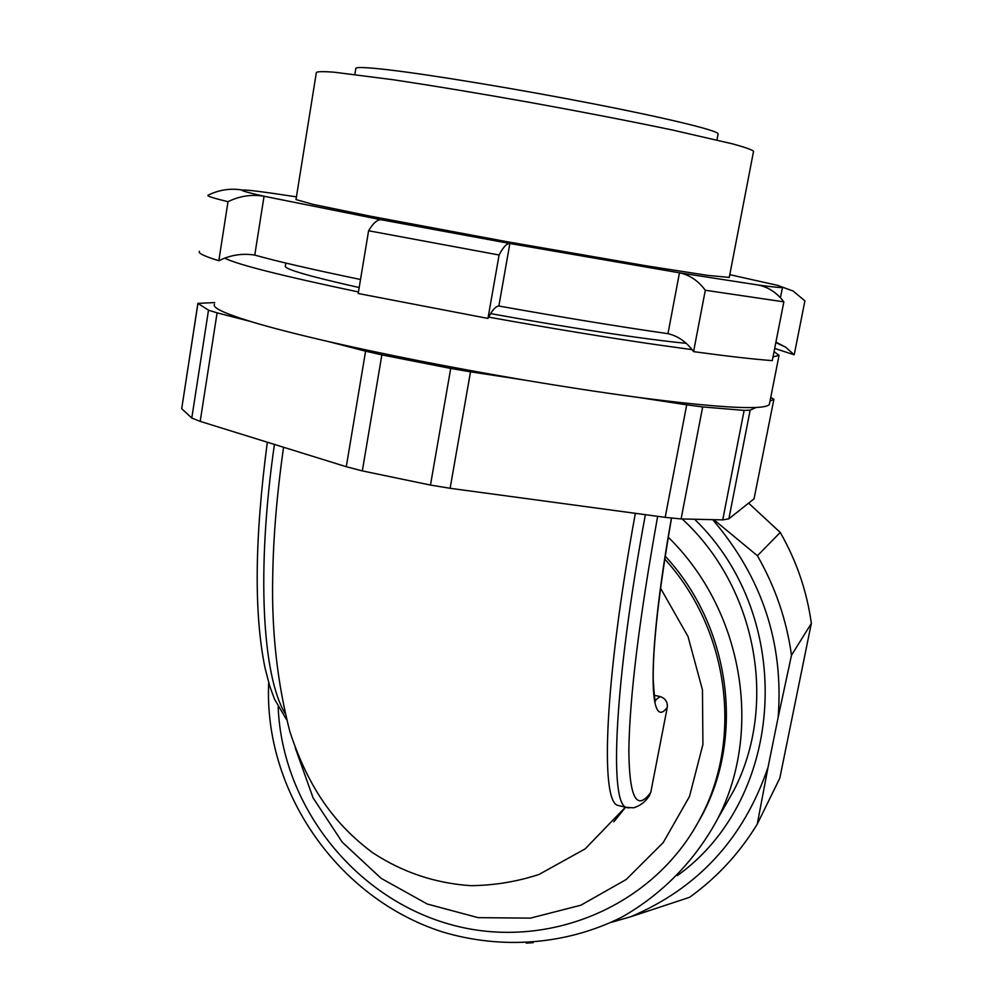 <?xml version="1.0" encoding="UTF-8"?>
<svg xmlns="http://www.w3.org/2000/svg" width="993" height="993" viewBox="0 0 993 993"><rect width="100%" height="100%" fill="white"/><g stroke="black" fill="none" stroke-linecap="round" stroke-linejoin="round"><path stroke-width="1.49" d="M758.354 285.041C768.383 287.114 776.886 292.724 783.849 301.86L772.281 360.62C753.886 359.267 727.646 356.276 693.573 351.634C686.573 342.002 678.033 336.019 667.966 333.673C618.726 326.573 562.361 317.35 498.858 306.018C495.681 306.204 492.044 310.337 487.96 318.43L358.188 293.506L368.602 230.761C373.157 223.115 377.365 219.441 381.188 219.751L509.868 243.496L679.46 272.814L758.354 285.041C774.019 287.176 782.074 287.92 782.509 287.287L777.718 285.388L729.793 274.676M360.521 279.492C311.765 269.376 276.513 261.246 254.767 255.077C242.292 253.128 230.314 255.015 218.832 260.749C204.124 256.157 197.657 253.016 199.419 251.328M296.435 196.862L294.933 196.639C263.642 191.835 246.127 189.626 242.391 190.035C240.269 190.433 247.493 192.505 264.051 196.242L381.188 219.751M729.247 277.506L753.563 151.246C751.974 149.744 745.06 147.299 732.834 143.923L672.609 130.058C631.263 121.394 584.306 112.283 531.714 102.726C479.197 93.367 432.737 85.671 392.322 79.626L334.368 72.228C323.023 71.359 317.015 71.484 316.345 72.576L296.001 199.556L313.031 204.372L369.706 216.052L507.249 241.758L647.262 265.987L707.724 275.384L729.259 277.407M774.689 348.419L794.201 354.811L785.773 347.24L775.93 342.113M254.767 255.077L264.051 196.242C251.552 194.181 239.524 196.006 227.993 201.703L218.832 260.749M227.993 201.703C213.073 198.066 206.432 195.906 208.046 195.211L208.096 195.199C219.056 189.787 230.488 188.074 242.391 190.035M777.718 285.388L793.097 291.023L804.901 300.879L794.201 354.811M783.849 301.86L705.303 290.254L693.573 351.634M498.858 306.018L509.868 243.496C506.74 243.322 503.153 247.158 499.094 255.002L487.96 318.43M499.094 255.002L368.602 230.761M733.318 275.396L735.689 275.893M705.303 290.254C698.24 280.746 689.626 274.937 679.46 272.814L667.966 333.673M294.933 196.639L293.258 196.378M769.501 403.766L769.426 404.126C768.843 405.938 764.399 407.043 756.107 407.453C737.166 408.309 701.12 405.392 647.957 398.665L636.885 397.225C602.068 392.57 564.061 386.761 522.877 379.81C451.207 367.584 386.488 354.861 328.708 341.642C295.964 334.095 269.873 327.355 250.447 321.447C224.083 313.304 212.092 307.582 214.476 304.28M488.63 317.115C550.954 328.335 607.431 337.608 658.086 344.931L692.096 349.635M773.013 356.897L779.046 355.357L774.056 351.584M224.679 258.13C237.265 264.56 281.863 275.831 358.448 291.967M285.835 263.058L285.376 265.913C283.415 268.83 308.016 276.042 359.181 287.548M490.592 313.614C570.205 328.05 648.317 339.805 686.262 343.317M328.708 341.642L365.585 351.162L346.284 466.722L362.333 470.905L381.858 354.886L365.585 351.162M381.858 354.886L450.71 368.44L430.478 485.068L450.127 488.295L470.508 371.816L450.71 368.44M470.508 371.816L522.877 379.81M214.736 302.592L197.892 303.361L208.505 310.176L191.786 418.041L200.189 421.38L217.095 312.832L208.505 310.176M217.095 312.832L250.447 321.447M636.885 397.225L686.709 404.834L665.186 517.353L681.099 518.942L702.659 406.931L686.709 404.834M702.659 406.931L744.142 410.394L722.73 519.885L728.862 518.818L750.162 410.159L744.142 410.394M750.162 410.159L756.107 407.453M721.861 811.442L733.777 790.54C778.276 704.608 756.616 587.36 682.228 519.004M677.387 875.578C785.413 798.26 796.659 618.428 694.926 519.575M611.316 922.348L630.679 916.762C698.005 888.276 743.794 838.44 768.048 767.241L778.127 717.492C783.936 643.501 762.202 577.653 712.937 519.96M768.048 767.241L757.274 824.103L779.803 778.189L811.343 623.393C806.899 591.22 796.535 560.908 780.237 532.447L748.623 503.128M780.237 532.447L757.411 555.732C775.248 586.9 786.617 620.066 791.495 655.243L811.343 623.393M714.153 519.96L757.411 555.732M757.274 824.103C739.462 853.285 716.896 877.688 689.539 897.324L630.679 916.762M533.191 942.68L526.228 943.114M791.495 655.243L778.127 717.492M665.198 556.142C730.227 626.099 745.073 735.937 701.728 815.936L694.653 828.398M654.325 695.299L660.06 696.565C665.36 698.302 667.768 701.914 667.271 707.388L650.763 792.402L648.863 796.324M635.359 513.319C604.389 682.216 600.082 801.128 617.758 805.385L620.265 805.981M754.047 498.821L773.907 399.248L754.047 498.821L728.862 518.818M722.73 519.885L681.099 518.942M665.186 517.353L450.127 488.295M430.478 485.068L362.333 470.905M346.284 466.722L200.189 421.38M191.786 418.041L181.707 408.682L197.905 303.672M197.855 303.573L181.707 408.682M770.742 397.461L773.907 399.248M770.022 401.11L773.684 399.447M268.706 682.663C263.517 791.396 337.856 898.491 442.468 931.918C502.086 949.805 566.618 944.852 621.829 917.135C662.17 894.296 695.323 860.459 717.691 818.778C763.319 730.414 742.851 610.05 668.252 537.213M625.553 807.21L613.86 821.807M283.539 447.247C276.873 494.477 273.261 537.858 272.703 577.392C271.573 631.411 277.295 682.836 289.882 731.667C308.724 788.988 335.324 824.885 372.636 852.689C402.5 872.326 435.294 883.323 471.03 885.682C494.464 885.371 517.105 881.635 538.951 874.485L585.15 848.891L625.429 807.185M354.849 74.487L355.804 68.666C355.047 66.854 365.697 67.214 387.766 69.746C430.739 74.723 518.222 89.159 593.243 103.793C668.413 118.452 718.262 130.691 718.125 133.856L718.088 134.067M660.556 588.204L688.025 636.55L702.461 689.887L702.907 744.465L689.477 796.523L663.237 842.548L626.149 879.55L580.843 905.219L530.411 918.128L478.142 917.656L427.338 904.052L381.113 878.333L342.262 842.188L313.08 797.875L295.331 748.101M278.164 706.904C282.049 805.646 354.067 897.411 449.68 924.272C545.12 951.542 653.183 908.099 700.102 818.629C743.31 738.829 728.999 629.438 664.751 559.059M645.363 514.672C614.108 684.003 609.119 803.263 626.31 807.383L628.817 807.954M650.763 792.402C636.587 811.74 629.277 797.664 628.854 750.174C629.612 697.148 639.207 619.198 657.664 516.335M671.442 518.123C647.225 653.704 648.156 733.368 667.271 707.388M660.06 696.565L655.355 700.202M284.929 713.222C262.487 675.476 256.157 571.087 274.428 444.417M775.843 342.56L785.773 347.24M780.448 297.739L782.509 287.287M769.426 404.126L779.046 355.357M716.958 139.963L718.125 133.856M700.102 818.629L701.728 815.936M617.758 805.385L626.31 807.383L633.546 807.818C640.249 805.844 645.624 801.661 649.645 795.269M671.529 518.135C658.967 591.145 652.86 644.904 653.208 679.373C655.095 709.635 655.38 696.18 655.616 701.132M267.328 442.22C254.642 538.119 253.873 613.326 264.994 667.842L269.786 686.262L274.564 699.308L286.493 719.503M717.691 818.778L733.777 790.54"/></g></svg>
